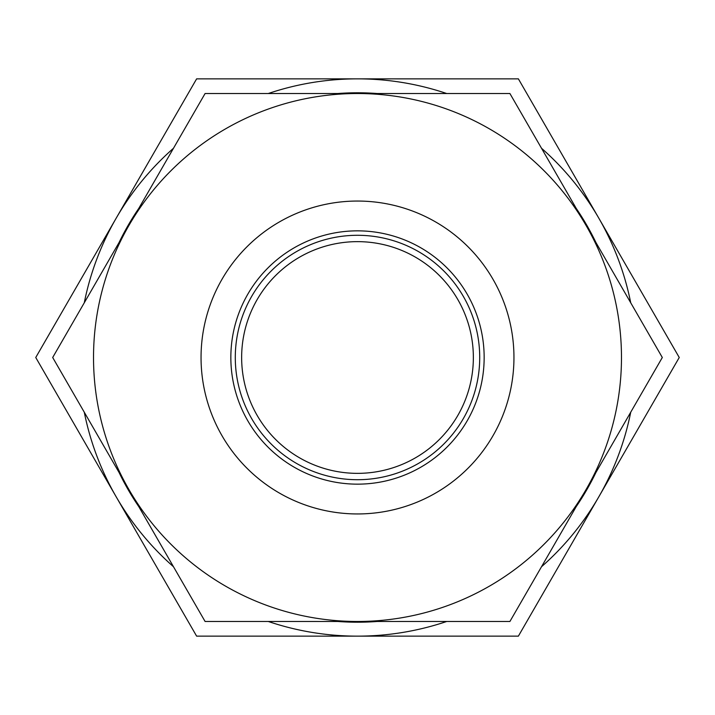 <?xml version="1.0" encoding="UTF-8"?>
<svg xmlns="http://www.w3.org/2000/svg" width="715" height="715" viewBox="0 0 715 715"><rect width="100%" height="100%" fill="white"/><g stroke="black" fill="none" stroke-linecap="round" stroke-linejoin="round"><path stroke-width="1.07" d="M357.5 621.478L205.089 621.478L128.888 489.489A263.978 263.978 0 0 0 621.478 357.5A263.978 263.978 0 0 0 357.5 93.522L509.911 93.522L662.313 357.5L509.911 621.478L357.5 621.478M399.444 621.478L371.174 621.478M367.045 621.478L343.298 621.478M342.253 621.478L339.375 621.478M128.888 489.489L52.687 357.5L128.888 225.511A263.978 263.978 0 0 0 128.888 489.489M128.888 225.511L205.089 93.522L357.5 93.522A263.978 263.978 0 0 0 128.888 225.511M201.049 357.5A156.451 156.451 0 0 0 357.5 513.951A156.451 156.451 0 0 0 513.951 357.5A156.451 156.451 0 0 0 357.5 201.049A156.451 156.451 0 0 0 201.049 357.5M484.153 357.5A126.653 126.653 0 0 0 357.5 230.847A126.653 126.653 0 0 0 230.847 357.5A126.653 126.653 0 0 0 357.5 484.153A126.653 126.653 0 0 0 484.153 357.5M479.711 357.5A122.211 122.211 0 0 0 357.5 235.289A122.211 122.211 0 0 0 235.289 357.5A122.211 122.211 0 0 0 357.5 479.711A122.211 122.211 0 0 0 479.711 357.5M473.357 357.5A115.857 115.857 0 0 0 357.5 241.643A115.857 115.857 0 0 0 241.643 357.5A115.857 115.857 0 0 0 357.5 473.357A115.857 115.857 0 0 0 473.357 357.5M595.952 242.564A264.711 264.711 0 0 0 576.263 208.458M377.189 93.522A264.711 264.711 0 0 0 337.811 93.522M138.737 208.458A264.711 264.711 0 0 0 119.047 242.564M119.047 472.436A264.711 264.711 0 0 0 138.737 506.542M337.811 621.478A264.711 264.711 0 0 0 377.189 621.478M576.263 506.542A264.711 264.711 0 0 0 595.952 472.436M84.281 412.233A278.644 278.644 0 0 0 116.188 496.818L35.75 357.5L116.188 218.182A278.644 278.644 0 0 0 84.281 302.767M173.495 148.255A278.644 278.644 0 0 0 116.188 218.182L196.625 78.856L357.5 78.856A278.644 278.644 0 0 0 268.295 93.522M268.295 621.478A278.644 278.644 0 0 0 357.5 636.144L196.625 636.144L116.188 496.818A278.644 278.644 0 0 0 173.495 566.745M541.505 566.745A278.644 278.644 0 0 0 630.719 412.233M630.719 302.767A278.644 278.644 0 0 0 541.505 148.255M446.705 93.522A278.644 278.644 0 0 0 357.5 78.856L518.375 78.856L679.25 357.5L518.375 636.144L357.5 636.144A278.644 278.644 0 0 0 446.705 621.478"/></g></svg>
